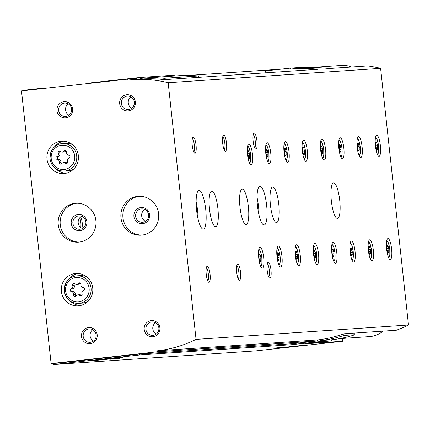 <?xml version="1.0" encoding="UTF-8"?>
<svg xmlns="http://www.w3.org/2000/svg" width="430" height="430" viewBox="0 0 430 430"><rect width="100%" height="100%" fill="white"/><g stroke="black" fill="none" stroke-linecap="round" stroke-linejoin="round"><path stroke-width="0.64" d="M81.953 228.276A18.662 18.141 -93.9 0 0 80.663 216.903M109.817 81.109L109.774 80.732L90.864 82.834A27.59 26.816 -93.9 0 0 90.692 83.237M39.264 88.945A27.59 26.816 -93.9 0 0 39.012 88.591L23.548 90.305L23.591 90.687M53.218 363.42L53.341 364.565L139.567 354.987L291.099 344.742L320.302 341.57L320.737 340.538L331.777 339.791L331.342 340.823L305.004 343.796L342.5 341.269L342.194 338.458M139.471 354.078L139.567 354.987M109.774 80.732L139.739 77.507L140.384 78.41A120.088 116.723 -93.9 0 1 145.254 77.975A120.088 116.723 -93.9 0 1 164.174 78.281L198.44 75.965L198.59 77.352M174.58 75.997L174.005 75.191L139.739 77.507M188.501 75.411L281.161 69.149M301.441 67.779L312.707 67.016L312.744 67.392M53.341 364.565L256.269 350.842L342.5 341.269M164.319 79.657L164.174 78.281M145.254 77.975L179.52 75.664A120.088 116.723 86.1 0 1 198.44 75.965M47.827 87.994L39.012 88.591M282.811 347.252L272.84 348.257L282.811 347.252M119.857 358.271L109.892 359.27L119.857 358.271M295.27 346.408L307.262 344.957L291.551 346.505L275.872 348.364L295.27 346.408M110.999 358.867L122.991 357.411L107.28 358.964L91.601 360.818L110.999 358.867M331.342 340.823L320.302 341.57M331.777 339.791A120.088 116.723 -93.9 0 0 355.024 334.701L343.984 335.448A120.088 116.723 86.1 0 1 320.737 340.538M343.806 333.804L343.984 335.448M354.847 333.046L355.024 334.701M80.759 227.54A18.662 18.141 -93.9 0 0 79.69 217.865M60.528 151.521A1.462 1.419 -93.9 0 0 58.303 153.198A2.553 2.483 -93.9 0 1 56.857 156.601A1.462 1.419 -93.9 0 0 57.163 159.423A2.553 2.483 -93.9 0 1 59.308 162.427A1.462 1.419 -93.9 0 0 61.839 163.572A2.553 2.483 -93.9 0 1 65.43 163.174A1.462 1.419 -93.9 0 0 67.655 161.497A2.553 2.483 -93.9 0 1 69.101 158.1A1.462 1.419 -93.9 0 0 68.795 155.273A2.553 2.483 -93.9 0 1 66.65 152.274A1.462 1.419 -93.9 0 0 64.118 151.124A2.553 2.483 -93.9 0 1 60.528 151.521M74.901 283.811A1.462 1.419 -93.9 0 0 72.675 285.488A2.553 2.483 -93.9 0 1 71.23 288.885A1.462 1.419 -93.9 0 0 71.536 291.712A2.553 2.483 -93.9 0 1 73.675 294.711A1.462 1.419 -93.9 0 0 76.207 295.862A2.553 2.483 -93.9 0 1 79.797 295.464A1.462 1.419 -93.9 0 0 82.022 293.787A2.553 2.483 -93.9 0 1 83.474 290.384A1.462 1.419 -93.9 0 0 83.167 287.562A2.553 2.483 -93.9 0 1 81.023 284.563A1.462 1.419 -93.9 0 0 78.491 283.413A2.553 2.483 -93.9 0 1 74.901 283.811M137.278 79.33L136.702 78.523L127.565 79.142L21.5 90.918L51.116 363.56L58.733 363.044L140.255 353.992L292.55 343.699L317.087 340.974L317.528 339.942A120.088 116.723 86.1 0 0 343.833 333.793L396.374 330.24A120.088 116.723 -93.9 0 0 408.5 325.021L380.614 68.354A120.088 116.723 -93.9 0 0 367.661 65.919L328.826 68.547A120.088 116.723 86.1 0 0 306.697 67.876L295.652 68.623A120.088 116.723 -93.9 0 0 290.782 69.058L290.137 68.15L265.595 70.875L265.804 72.804M317.087 340.974L157.186 351.783L157.622 350.751A120.088 116.723 -93.9 0 0 196.053 339.383L168.173 82.716A120.088 116.723 -93.9 0 0 133.085 79.614A120.088 116.723 -93.9 0 0 128.215 80.05L127.565 79.142M51.116 363.56L157.186 351.783M317.528 339.942L157.622 350.751M408.5 325.021L196.053 339.383M301.752 68.209L301.177 67.403L290.137 68.15M295.652 68.623A120.088 116.723 -93.9 0 1 317.786 69.289L164.351 79.663A120.088 116.723 86.1 0 0 142.222 78.996L133.085 79.614M380.614 68.354L168.173 82.716M252.458 154.289A10.546 2.478 -96.3 0 1 251.147 164.943A10.546 2.478 -96.3 0 1 247.524 154.73A10.546 2.478 -96.3 0 1 248.82 143.975A10.546 2.478 -96.3 0 1 252.458 154.289M391.601 248.889A10.546 2.478 -96.3 0 1 390.289 259.543A10.546 2.478 -96.3 0 1 386.661 249.33A10.546 2.478 -96.3 0 1 387.962 238.575A10.546 2.478 -96.3 0 1 391.601 248.889M373.326 250.126A10.546 2.478 -96.3 0 1 372.014 260.779A10.546 2.478 -96.3 0 1 368.386 250.566A10.546 2.478 -96.3 0 1 369.687 239.811A10.546 2.478 -96.3 0 1 373.326 250.126M355.051 251.362A10.546 2.478 -96.3 0 1 353.739 262.015A10.546 2.478 -96.3 0 1 350.111 251.803A10.546 2.478 -96.3 0 1 351.412 241.047A10.546 2.478 -96.3 0 1 355.051 251.362M336.776 252.598A10.546 2.478 -96.3 0 1 335.464 263.246A10.546 2.478 -96.3 0 1 331.836 253.039A10.546 2.478 -96.3 0 1 333.137 242.278A10.546 2.478 -96.3 0 1 336.776 252.598M318.501 253.834A10.546 2.478 -96.3 0 1 317.19 264.482A10.546 2.478 -96.3 0 1 313.561 254.275A10.546 2.478 -96.3 0 1 314.862 243.514A10.546 2.478 -96.3 0 1 318.501 253.834M300.226 255.065A10.546 2.478 -96.3 0 1 298.914 265.719A10.546 2.478 -96.3 0 1 295.286 255.506A10.546 2.478 -96.3 0 1 296.587 244.751A10.546 2.478 -96.3 0 1 300.226 255.065M270.733 153.053A10.546 2.478 -96.3 0 1 269.422 163.706A10.546 2.478 -96.3 0 1 265.799 153.494A10.546 2.478 -96.3 0 1 267.094 142.738A10.546 2.478 -96.3 0 1 270.733 153.053M289.008 151.817A10.546 2.478 -96.3 0 1 287.697 162.47A10.546 2.478 -96.3 0 1 284.074 152.258A10.546 2.478 -96.3 0 1 285.369 141.502A10.546 2.478 -96.3 0 1 289.008 151.817M307.283 150.586A10.546 2.478 -96.3 0 1 305.972 161.234A10.546 2.478 -96.3 0 1 302.344 151.027A10.546 2.478 -96.3 0 1 303.644 140.266A10.546 2.478 -96.3 0 1 307.283 150.586M325.558 149.35A10.546 2.478 -96.3 0 1 324.247 159.998A10.546 2.478 -96.3 0 1 320.619 149.791A10.546 2.478 -96.3 0 1 321.919 139.03A10.546 2.478 -96.3 0 1 325.558 149.35M281.951 256.301A10.546 2.478 -96.3 0 1 280.639 266.955A10.546 2.478 -96.3 0 1 277.011 256.742A10.546 2.478 -96.3 0 1 278.312 245.987A10.546 2.478 -96.3 0 1 281.951 256.301M380.383 145.641A10.546 2.478 -96.3 0 1 379.072 156.294A10.546 2.478 -96.3 0 1 375.444 146.082A10.546 2.478 -96.3 0 1 376.744 135.326A10.546 2.478 -96.3 0 1 380.383 145.641M362.108 146.877A10.546 2.478 -96.3 0 1 360.797 157.53A10.546 2.478 -96.3 0 1 357.169 147.318A10.546 2.478 -96.3 0 1 358.469 136.563A10.546 2.478 -96.3 0 1 362.108 146.877M343.833 148.113A10.546 2.478 -96.3 0 1 342.522 158.761A10.546 2.478 -96.3 0 1 338.894 148.554A10.546 2.478 -96.3 0 1 340.194 137.793A10.546 2.478 -96.3 0 1 343.833 148.113M263.676 257.538A10.546 2.478 -96.3 0 1 262.364 268.191A10.546 2.478 -96.3 0 1 258.736 257.978A10.546 2.478 -96.3 0 1 260.037 247.223A10.546 2.478 -96.3 0 1 263.676 257.538M248.357 206.572A17.85 4.192 -96.3 0 1 246.143 224.594A17.85 4.192 -96.3 0 1 240.004 207.314A17.85 4.192 -96.3 0 1 242.203 189.109A17.85 4.192 -96.3 0 1 248.357 206.572M278.817 204.513A17.85 4.192 -96.3 0 1 276.598 222.536A17.85 4.192 -96.3 0 1 270.459 205.255A17.85 4.192 -96.3 0 1 272.658 187.05A17.85 4.192 -96.3 0 1 278.817 204.513M339.732 200.396A17.85 4.192 -96.3 0 1 337.518 218.418A17.85 4.192 -96.3 0 1 331.379 201.138A17.85 4.192 -96.3 0 1 333.578 182.933A17.85 4.192 -96.3 0 1 339.732 200.396M217.902 208.631A17.85 4.192 -96.3 0 1 215.683 226.653A17.85 4.192 -96.3 0 1 209.544 209.378A17.85 4.192 -96.3 0 1 211.743 191.173A17.85 4.192 -96.3 0 1 217.902 208.631M266.632 205.336A19.474 4.574 -96.3 0 1 264.214 224.998A19.474 4.574 -96.3 0 1 257.516 206.147A19.474 4.574 -96.3 0 1 259.913 186.287A19.474 4.574 -96.3 0 1 266.632 205.336M205.717 209.453A19.474 4.574 -96.3 0 1 203.299 229.115A19.474 4.574 -96.3 0 1 196.601 210.265A19.474 4.574 -96.3 0 1 198.999 190.404A19.474 4.574 -96.3 0 1 205.717 209.453M196.042 145.103A8.116 1.908 -96.3 0 1 194.548 153.107A8.116 1.908 -96.3 0 1 192.242 145.442A8.116 1.908 -96.3 0 1 192.812 137.455A8.116 1.908 -96.3 0 1 196.042 145.103M226.502 143.045A8.116 1.908 -96.3 0 1 225.008 151.048A8.116 1.908 -96.3 0 1 222.702 143.383A8.116 1.908 -96.3 0 1 223.272 135.396A8.116 1.908 -96.3 0 1 226.502 143.045M256.957 140.986A8.116 1.908 -96.3 0 1 255.468 148.99A8.116 1.908 -96.3 0 1 253.162 141.325A8.116 1.908 -96.3 0 1 253.727 133.338A8.116 1.908 -96.3 0 1 256.957 140.986M240.52 272.104A8.116 1.908 -96.3 0 1 239.026 280.107A8.116 1.908 -96.3 0 1 236.72 272.443A8.116 1.908 -96.3 0 1 237.29 264.461A8.116 1.908 -96.3 0 1 240.52 272.104M270.981 270.045A8.116 1.908 -96.3 0 1 269.486 278.049A8.116 1.908 -96.3 0 1 267.18 270.384A8.116 1.908 -96.3 0 1 267.75 262.402A8.116 1.908 -96.3 0 1 270.981 270.045M210.06 274.163A8.116 1.908 -96.3 0 1 208.572 282.166A8.116 1.908 -96.3 0 1 206.266 274.501A8.116 1.908 -96.3 0 1 206.83 266.519A8.116 1.908 -96.3 0 1 210.06 274.163M64.425 173.5A16.227 15.776 -93.9 0 0 78.384 155.966A16.227 15.776 -93.9 0 0 61.581 141.18A16.227 15.776 -93.9 0 0 46.934 158.433A16.227 15.776 -93.9 0 0 63.769 173.559A16.227 15.776 -93.9 0 0 64.425 173.5M78.797 305.789A16.227 15.776 -93.9 0 0 92.756 288.256A16.227 15.776 -93.9 0 0 75.949 273.464A16.227 15.776 -93.9 0 0 61.307 290.723A16.227 15.776 -93.9 0 0 78.142 305.848A16.227 15.776 -93.9 0 0 78.797 305.789M74.97 203.352A19.474 18.925 86.1 0 1 75.761 203.282A19.474 18.925 86.1 0 1 95.954 221.434A19.474 18.925 86.1 0 1 78.384 242.144A19.474 18.925 86.1 0 1 58.217 224.395A19.474 18.925 86.1 0 1 74.97 203.352M137.681 196.392A19.474 18.925 86.1 0 1 138.471 196.322A19.474 18.925 86.1 0 1 158.665 214.473A19.474 18.925 86.1 0 1 141.094 235.178A19.474 18.925 86.1 0 1 120.927 217.429A19.474 18.925 86.1 0 1 137.681 196.392M88.462 327.574A8.116 7.885 86.1 0 1 96.567 338.921A8.116 7.885 86.1 0 1 82.99 340.426A8.116 7.885 86.1 0 1 88.462 327.574M63.925 101.716A8.116 7.885 86.1 0 1 72.03 113.063A8.116 7.885 86.1 0 1 58.453 114.573A8.116 7.885 86.1 0 1 63.925 101.716M126.64 94.756A8.116 7.885 86.1 0 1 134.74 106.097A8.116 7.885 86.1 0 1 121.163 107.607A8.116 7.885 86.1 0 1 126.64 94.756M151.172 320.613A8.116 7.885 86.1 0 1 159.277 331.955A8.116 7.885 86.1 0 1 145.7 333.465A8.116 7.885 86.1 0 1 151.172 320.613M82.447 228.491A6.708 6.52 86.1 0 1 81.619 216.263M151.656 321.984A6.708 6.52 86.1 0 1 158.885 328.214A6.708 6.52 86.1 0 1 152.833 335.346A6.708 6.52 86.1 0 1 145.883 329.235A6.708 6.52 86.1 0 1 151.656 321.984M156.214 334.094A6.708 6.52 86.1 0 1 155.45 322.747M127.119 96.126A6.708 6.52 86.1 0 1 134.348 102.356A6.708 6.52 86.1 0 1 128.296 109.494A6.708 6.52 86.1 0 1 121.351 103.377A6.708 6.52 86.1 0 1 127.119 96.126M131.682 108.236A6.708 6.52 86.1 0 1 130.913 96.89M64.409 103.093A6.708 6.52 86.1 0 1 71.638 109.322A6.708 6.52 86.1 0 1 65.586 116.455A6.708 6.52 86.1 0 1 58.636 110.343A6.708 6.52 86.1 0 1 64.409 103.093M68.967 115.202A6.708 6.52 86.1 0 1 68.203 103.856M88.945 328.95A6.708 6.52 86.1 0 1 96.175 335.18A6.708 6.52 86.1 0 1 90.123 342.312A6.708 6.52 86.1 0 1 83.173 336.201A6.708 6.52 86.1 0 1 88.945 328.95M93.504 341.06A6.708 6.52 86.1 0 1 92.74 329.713M142.083 235.086A19.474 18.925 86.1 0 1 122.878 216.892A19.474 18.925 86.1 0 1 139.46 196.279M140.884 207.55A8.116 7.885 86.1 0 1 148.99 218.897A8.116 7.885 86.1 0 1 135.412 220.402A8.116 7.885 86.1 0 1 140.884 207.55M141.368 208.926A6.708 6.52 86.1 0 1 148.597 215.15A6.708 6.52 86.1 0 1 142.545 222.288A6.708 6.52 86.1 0 1 135.595 216.172A6.708 6.52 86.1 0 1 141.368 208.926M145.528 221.31A6.708 6.52 86.1 0 1 144.727 209.464M79.373 242.047A19.474 18.925 86.1 0 1 60.168 223.858A19.474 18.925 86.1 0 1 76.75 203.245M78.174 214.511A8.116 7.885 86.1 0 1 86.279 225.857A8.116 7.885 86.1 0 1 72.702 227.368A8.116 7.885 86.1 0 1 78.174 214.511M78.658 215.887A6.708 6.52 86.1 0 1 85.887 222.117A6.708 6.52 86.1 0 1 79.835 229.249A6.708 6.52 86.1 0 1 72.885 223.138A6.708 6.52 86.1 0 1 78.658 215.887M86.64 276.812A13.792 13.405 -93.9 0 0 80.227 275.619L76.798 275.85C68.864 276.753 64.72 281.903 64.382 291.282C66.284 299.355 71.041 303.387 78.663 303.376A13.792 13.405 -93.9 0 0 79.222 303.322A13.792 13.405 -93.9 0 0 91.085 288.417A13.792 13.405 -93.9 0 0 76.798 275.85A13.792 13.405 -93.9 0 0 64.355 290.513A13.792 13.405 -93.9 0 0 78.663 303.376L82.087 303.145A13.792 13.405 -93.9 0 0 82.646 303.091A13.792 13.405 -93.9 0 0 88.279 301.091M78.018 273.464A16.227 15.776 -93.9 0 0 68.746 279.312M70.219 301.027A16.227 15.776 -93.9 0 0 80.184 305.569M72.267 144.523A13.792 13.405 -93.9 0 0 65.855 143.33L62.431 143.561C54.492 144.469 50.353 149.613 50.009 158.993C51.912 167.071 56.674 171.102 64.29 171.086A13.792 13.405 -93.9 0 0 64.849 171.038A13.792 13.405 -93.9 0 0 76.712 156.133A13.792 13.405 -93.9 0 0 62.431 143.561A13.792 13.405 -93.9 0 0 49.982 158.229A13.792 13.405 -93.9 0 0 64.29 171.086L67.714 170.855A13.792 13.405 -93.9 0 0 68.273 170.807A13.792 13.405 -93.9 0 0 73.906 168.807M63.645 141.18A16.227 15.776 -93.9 0 0 54.379 147.022M55.846 168.737A16.227 15.776 -93.9 0 0 65.817 173.285M76.68 284.418L78.222 284.311A2.553 2.483 -93.9 0 0 80.034 283.305L78.491 283.413M80.313 283.021A1.462 1.419 -93.9 0 0 80.034 283.305M78.023 294.856L79.566 294.749A2.553 2.483 -93.9 0 1 81.345 295.356A1.462 1.419 -93.9 0 0 81.571 295.523M74.675 283.649A1.462 1.419 -93.9 0 0 74.223 285.38A2.553 2.483 -93.9 0 1 72.772 288.783A1.462 1.419 -93.9 0 0 73.079 291.61A2.553 2.483 -93.9 0 1 75.223 294.609A1.462 1.419 -93.9 0 0 75.927 296.146M62.307 152.129L63.855 152.026A2.553 2.483 -93.9 0 0 65.666 151.021L64.118 151.124M65.946 150.731A1.462 1.419 -93.9 0 0 65.666 151.021M63.651 162.567L65.193 162.465A2.553 2.483 -93.9 0 1 66.972 163.072A1.462 1.419 -93.9 0 0 67.204 163.233M60.302 151.36A1.462 1.419 -93.9 0 0 59.851 153.096A2.553 2.483 -93.9 0 1 58.405 156.493A1.462 1.419 -93.9 0 0 58.711 159.32A2.553 2.483 -93.9 0 1 60.85 162.32A1.462 1.419 -93.9 0 0 61.56 163.862M206.33 267.842A6.708 1.575 -96.3 0 1 208.373 274.335A6.708 1.575 -96.3 0 1 207.792 280.989M267.25 263.719A6.708 1.575 -96.3 0 1 269.293 270.217A6.708 1.575 -96.3 0 1 268.707 276.872M236.79 265.778A6.708 1.575 -96.3 0 1 238.833 272.276A6.708 1.575 -96.3 0 1 238.252 278.93M253.227 134.66A6.708 1.575 -96.3 0 1 255.269 141.158A6.708 1.575 -96.3 0 1 254.689 147.812M222.767 136.719A6.708 1.575 -96.3 0 1 224.815 143.217A6.708 1.575 -96.3 0 1 224.229 149.871M192.312 138.777A6.708 1.575 -96.3 0 1 194.355 145.275A6.708 1.575 -96.3 0 1 193.774 151.93M196.118 201.638A19.474 4.574 -96.3 0 1 197.564 210.356A19.474 4.574 -96.3 0 1 198.026 218.795M257.038 197.52A19.474 4.574 -96.3 0 1 258.484 206.239A19.474 4.574 -96.3 0 1 258.941 214.672M260.268 254.931A1.591 0.376 83.7 0 0 260.752 256.903L260.945 258.661A1.591 0.376 83.7 0 0 260.892 260.671L260.623 261.574A1.591 0.376 83.7 0 0 260.295 261.101A1.591 0.376 83.7 0 0 260.085 261.612L259.629 260.757A1.591 0.376 83.7 0 0 259.139 258.785L258.951 257.027A1.591 0.376 83.7 0 0 259.005 255.017L259.269 254.114A1.591 0.376 83.7 0 0 259.596 254.592A1.591 0.376 83.7 0 0 259.811 254.076L260.268 254.931L259.016 255.071M340.426 145.507A1.591 0.376 83.7 0 0 340.909 147.479L341.103 149.237A1.591 0.376 83.7 0 0 341.049 151.247L340.786 152.15A1.591 0.376 83.7 0 0 340.452 151.672A1.591 0.376 83.7 0 0 340.243 152.188L339.786 151.333A1.591 0.376 83.7 0 0 339.297 149.361L339.109 147.603A1.591 0.376 83.7 0 0 339.162 145.593L339.426 144.69A1.591 0.376 83.7 0 0 339.754 145.163A1.591 0.376 83.7 0 0 339.969 144.652L340.426 145.507L339.173 145.646M358.701 144.27A1.591 0.376 83.7 0 0 359.184 146.243L359.378 148.001A1.591 0.376 83.7 0 0 359.324 150.011L359.061 150.914A1.591 0.376 83.7 0 0 358.727 150.435A1.591 0.376 83.7 0 0 358.518 150.951L358.061 150.097A1.591 0.376 83.7 0 0 357.572 148.124L357.384 146.367A1.591 0.376 83.7 0 0 357.438 144.356L357.701 143.453A1.591 0.376 83.7 0 0 358.029 143.932A1.591 0.376 83.7 0 0 358.244 143.416L358.701 144.27L357.448 144.41M376.976 143.034A1.591 0.376 83.7 0 0 377.459 145.007L377.653 146.764A1.591 0.376 83.7 0 0 377.599 148.775L377.336 149.678A1.591 0.376 83.7 0 0 377.002 149.205A1.591 0.376 83.7 0 0 376.793 149.715L376.336 148.861A1.591 0.376 83.7 0 0 375.847 146.888L375.659 145.13A1.591 0.376 83.7 0 0 375.712 143.12L375.976 142.217A1.591 0.376 83.7 0 0 376.304 142.696A1.591 0.376 83.7 0 0 376.519 142.179L376.976 143.034L375.723 143.174M278.543 253.695A1.591 0.376 83.7 0 0 279.027 255.667L279.221 257.43A1.591 0.376 83.7 0 0 279.167 259.435L278.898 260.344A1.591 0.376 83.7 0 0 278.57 259.865A1.591 0.376 83.7 0 0 278.355 260.376L277.904 259.521A1.591 0.376 83.7 0 0 277.414 257.548L277.226 255.791A1.591 0.376 83.7 0 0 277.28 253.781L277.543 252.878A1.591 0.376 83.7 0 0 277.871 253.356A1.591 0.376 83.7 0 0 278.086 252.84L278.543 253.695L277.291 253.834M322.151 146.743A1.591 0.376 83.7 0 0 322.634 148.715L322.828 150.473A1.591 0.376 83.7 0 0 322.774 152.483L322.511 153.386A1.591 0.376 83.7 0 0 322.177 152.908A1.591 0.376 83.7 0 0 321.968 153.424L321.511 152.569A1.591 0.376 83.7 0 0 321.022 150.597L320.834 148.839A1.591 0.376 83.7 0 0 320.887 146.829L321.151 145.926A1.591 0.376 83.7 0 0 321.479 146.399A1.591 0.376 83.7 0 0 321.694 145.888L322.151 146.743L320.898 146.883M303.876 147.979A1.591 0.376 83.7 0 0 304.359 149.952L304.553 151.709A1.591 0.376 83.7 0 0 304.499 153.72L304.236 154.623A1.591 0.376 83.7 0 0 303.902 154.144A1.591 0.376 83.7 0 0 303.693 154.66L303.236 153.806A1.591 0.376 83.7 0 0 302.747 151.828L302.559 150.07A1.591 0.376 83.7 0 0 302.613 148.06L302.876 147.157A1.591 0.376 83.7 0 0 303.204 147.635A1.591 0.376 83.7 0 0 303.419 147.125L303.876 147.979L302.623 148.113M285.601 149.21A1.591 0.376 83.7 0 0 286.084 151.188L286.278 152.946A1.591 0.376 83.7 0 0 286.224 154.956L285.961 155.859A1.591 0.376 83.7 0 0 285.627 155.38A1.591 0.376 83.7 0 0 285.418 155.891L284.961 155.036A1.591 0.376 83.7 0 0 284.472 153.064L284.284 151.306A1.591 0.376 83.7 0 0 284.337 149.296L284.601 148.393A1.591 0.376 83.7 0 0 284.929 148.871A1.591 0.376 83.7 0 0 285.144 148.355L285.601 149.21L284.348 149.35M267.326 150.446A1.591 0.376 83.7 0 0 267.809 152.419L268.003 154.176A1.591 0.376 83.7 0 0 267.949 156.187L267.686 157.09A1.591 0.376 83.7 0 0 267.352 156.617A1.591 0.376 83.7 0 0 267.143 157.127L266.686 156.273A1.591 0.376 83.7 0 0 266.197 154.3L266.009 152.542A1.591 0.376 83.7 0 0 266.062 150.532L266.326 149.629A1.591 0.376 83.7 0 0 266.654 150.108A1.591 0.376 83.7 0 0 266.869 149.592L267.326 150.446L266.073 150.586M296.813 252.464A1.591 0.376 83.7 0 0 297.302 254.436L297.495 256.194A1.591 0.376 83.7 0 0 297.442 258.204L297.173 259.107A1.591 0.376 83.7 0 0 296.845 258.629A1.591 0.376 83.7 0 0 296.63 259.145L296.179 258.285A1.591 0.376 83.7 0 0 295.69 256.312L295.501 254.555A1.591 0.376 83.7 0 0 295.555 252.544L295.818 251.641A1.591 0.376 83.7 0 0 296.146 252.12A1.591 0.376 83.7 0 0 296.361 251.604L296.813 252.464L295.566 252.598M315.088 251.227A1.591 0.376 83.7 0 0 315.577 253.2L315.77 254.958A1.591 0.376 83.7 0 0 315.717 256.968L315.448 257.871A1.591 0.376 83.7 0 0 315.12 257.393A1.591 0.376 83.7 0 0 314.905 257.909L314.454 257.054A1.591 0.376 83.7 0 0 313.964 255.081L313.776 253.318A1.591 0.376 83.7 0 0 313.83 251.314L314.094 250.405A1.591 0.376 83.7 0 0 314.421 250.883A1.591 0.376 83.7 0 0 314.636 250.373L315.088 251.227L313.841 251.367M333.363 249.991A1.591 0.376 83.7 0 0 333.852 251.964L334.046 253.721A1.591 0.376 83.7 0 0 333.992 255.732L333.723 256.635A1.591 0.376 83.7 0 0 333.395 256.156A1.591 0.376 83.7 0 0 333.18 256.672L332.729 255.818A1.591 0.376 83.7 0 0 332.239 253.845L332.051 252.087A1.591 0.376 83.7 0 0 332.105 250.077L332.368 249.174A1.591 0.376 83.7 0 0 332.696 249.647A1.591 0.376 83.7 0 0 332.911 249.137L333.363 249.991L332.116 250.131M351.638 248.755A1.591 0.376 83.7 0 0 352.127 250.728L352.32 252.485A1.591 0.376 83.7 0 0 352.261 254.495L351.998 255.399A1.591 0.376 83.7 0 0 351.67 254.92A1.591 0.376 83.7 0 0 351.455 255.436L351.004 254.581A1.591 0.376 83.7 0 0 350.514 252.609L350.326 250.851A1.591 0.376 83.7 0 0 350.38 248.841L350.644 247.938A1.591 0.376 83.7 0 0 350.971 248.416A1.591 0.376 83.7 0 0 351.186 247.9L351.638 248.755L350.391 248.895M369.913 247.519A1.591 0.376 83.7 0 0 370.402 249.491L370.596 251.249A1.591 0.376 83.7 0 0 370.536 253.259L370.273 254.162A1.591 0.376 83.7 0 0 369.945 253.689A1.591 0.376 83.7 0 0 369.73 254.2L369.279 253.345A1.591 0.376 83.7 0 0 368.789 251.373L368.601 249.615A1.591 0.376 83.7 0 0 368.655 247.605L368.918 246.702A1.591 0.376 83.7 0 0 369.246 247.18A1.591 0.376 83.7 0 0 369.461 246.664L369.913 247.519L368.666 247.658M388.188 246.282A1.591 0.376 83.7 0 0 388.677 248.255L388.87 250.018A1.591 0.376 83.7 0 0 388.811 252.023L388.548 252.931A1.591 0.376 83.7 0 0 388.22 252.453A1.591 0.376 83.7 0 0 388.005 252.964L387.554 252.109A1.591 0.376 83.7 0 0 387.065 250.136L386.876 248.379A1.591 0.376 83.7 0 0 386.93 246.368L387.193 245.465A1.591 0.376 83.7 0 0 387.521 245.944A1.591 0.376 83.7 0 0 387.736 245.428L388.188 246.282L386.941 246.422M249.051 151.682A1.591 0.376 83.7 0 0 249.534 153.655L249.728 155.413A1.591 0.376 83.7 0 0 249.674 157.423L249.411 158.326A1.591 0.376 83.7 0 0 249.077 157.848A1.591 0.376 83.7 0 0 248.868 158.364L248.411 157.509A1.591 0.376 83.7 0 0 247.922 155.536L247.734 153.779A1.591 0.376 83.7 0 0 247.787 151.768L248.051 150.865A1.591 0.376 83.7 0 0 248.379 151.344A1.591 0.376 83.7 0 0 248.594 150.828L249.051 151.682L247.798 151.822M351.665 66.999A24.343 23.661 -93.9 0 0 341.63 65.435L303.94 67.983A24.343 23.661 -93.9 0 0 302.951 68.074A24.343 23.661 -93.9 0 0 302.053 68.193M305.832 67.935A24.343 23.661 -93.9 0 0 303.94 67.983M339.705 338.63L369.553 336.609A24.343 23.661 -93.9 0 0 382.99 331.143M290.997 343.801L291.099 344.742M298.791 343.006L298.893 343.946M110.575 81.028L110.537 80.679M118.363 80.163L118.331 79.883M64.296 169.447A12.169 11.83 -93.9 0 0 72.503 150.167A12.169 11.83 -93.9 0 0 52.137 152.43A12.169 11.83 -93.9 0 0 64.296 169.447M78.663 301.736A12.169 11.83 -93.9 0 0 86.876 282.456A12.169 11.83 -93.9 0 0 66.51 284.719A12.169 11.83 -93.9 0 0 78.663 301.736M81.345 295.356L79.797 295.464M75.223 294.609L73.675 294.711M73.079 291.61L71.536 291.712M72.772 288.783L71.23 288.885M74.223 285.38L72.675 285.488M66.972 163.072L65.43 163.174M60.85 162.32L59.308 162.427M58.711 159.32L57.163 159.423M58.405 156.493L56.857 156.601M59.851 153.096L58.303 153.198M258.677 250.19A7.95 1.87 -96.3 0 1 261.811 257.721A7.95 1.87 -96.3 0 1 260.387 265.595M338.835 140.766A7.95 1.87 -96.3 0 1 341.968 148.291A7.95 1.87 -96.3 0 1 340.544 156.165M357.11 139.53A7.95 1.87 -96.3 0 1 360.243 147.06A7.95 1.87 -96.3 0 1 358.819 154.934M375.385 138.293A7.95 1.87 -96.3 0 1 378.518 145.824A7.95 1.87 -96.3 0 1 377.094 153.698M276.952 248.954A7.95 1.87 -96.3 0 1 280.086 256.484A7.95 1.87 -96.3 0 1 278.661 264.359M320.56 142.002A7.95 1.87 -96.3 0 1 323.693 149.527A7.95 1.87 -96.3 0 1 322.269 157.401M302.285 143.233A7.95 1.87 -96.3 0 1 305.418 150.763A7.95 1.87 -96.3 0 1 303.994 158.638M284.01 144.469A7.95 1.87 -96.3 0 1 287.143 152A7.95 1.87 -96.3 0 1 285.719 159.874M265.735 145.705A7.95 1.87 -96.3 0 1 268.868 153.236A7.95 1.87 -96.3 0 1 267.444 161.11M295.222 247.718A7.95 1.87 -96.3 0 1 298.361 255.248A7.95 1.87 -96.3 0 1 296.937 263.122M313.497 246.481A7.95 1.87 -96.3 0 1 316.636 254.012A7.95 1.87 -96.3 0 1 315.212 261.886M331.772 245.25A7.95 1.87 -96.3 0 1 334.911 252.775A7.95 1.87 -96.3 0 1 333.487 260.65M350.047 244.014A7.95 1.87 -96.3 0 1 353.186 251.545A7.95 1.87 -96.3 0 1 351.762 259.414M368.322 242.778A7.95 1.87 -96.3 0 1 371.461 250.308A7.95 1.87 -96.3 0 1 370.036 258.183M386.597 241.542A7.95 1.87 -96.3 0 1 389.736 249.072A7.95 1.87 -96.3 0 1 388.312 256.947M247.46 146.942A7.95 1.87 -96.3 0 1 250.599 154.472A7.95 1.87 -96.3 0 1 249.169 162.346M258.957 254.146L259.269 254.114M258.908 257.108L260.752 256.903M259.204 258.855L260.945 258.661M259.629 260.811L260.892 260.671M259.779 261.65L260.085 261.612M247.739 150.898L248.051 150.865M247.691 153.859L249.534 153.655M247.986 155.606L249.728 155.413M248.416 157.563L249.674 157.423M248.561 158.396L248.868 158.364M386.882 245.503L387.193 245.465M386.833 248.465L388.677 248.255M387.129 250.206L388.87 250.018M387.554 252.163L388.811 252.023M387.704 253.001L388.005 252.964M368.607 246.734L368.918 246.702M368.558 249.696L370.402 249.491M368.854 251.442L370.596 251.249M369.279 253.399L370.536 253.259M369.429 254.232L369.73 254.2M350.332 247.97L350.644 247.938M350.283 250.932L352.127 250.728M350.579 252.679L352.32 252.485M351.004 254.635L352.261 254.495M351.154 255.468L351.455 255.436M332.057 249.206L332.368 249.174M332.008 252.168L333.852 251.964M332.304 253.915L334.046 253.721M332.729 255.871L333.992 255.732M332.879 256.705L333.18 256.672M313.782 250.443L314.094 250.405M313.733 253.404L315.577 253.2M314.029 255.151L315.77 254.958M314.454 257.108L315.717 256.968M314.604 257.941L314.905 257.909M295.507 251.679L295.818 251.641M295.458 254.641L297.302 254.436M295.754 256.387L297.495 256.194M296.179 258.344L297.442 258.204M296.329 259.177L296.63 259.145M266.014 149.661L266.326 149.629M265.966 152.623L267.809 152.419M266.261 154.37L268.003 154.176M266.691 156.326L267.949 156.187M266.837 157.165L267.143 157.127M284.289 148.431L284.601 148.393M284.241 151.392L286.084 151.188M284.536 153.139L286.278 152.946M284.966 155.096L286.224 154.956M285.112 155.929L285.418 155.891M302.564 147.194L302.876 147.157M302.516 150.156L304.359 149.952M302.811 151.903L304.553 151.709M303.241 153.859L304.499 153.72M303.387 154.692L303.693 154.66M320.839 145.958L321.151 145.926M320.791 148.92L322.634 148.715M321.086 150.667L322.828 150.473M321.516 152.623L322.774 152.483M321.661 153.456L321.968 153.424M277.232 252.915L277.543 252.878M277.183 255.877L279.027 255.667M277.479 257.618L279.221 257.43M277.904 259.575L279.167 259.435M278.054 260.413L278.355 260.376M375.664 142.249L375.976 142.217M375.616 145.211L377.459 145.007M375.911 146.958L377.653 146.764M376.336 148.914L377.599 148.775M376.487 149.753L376.793 149.715M357.389 143.486L357.701 143.453M357.341 146.447L359.184 146.243M357.636 148.194L359.378 148.001M358.066 150.151L359.324 150.011M358.212 150.984L358.518 150.951M339.114 144.722L339.426 144.69M339.066 147.683L340.909 147.479M339.361 149.43L341.103 149.237M339.791 151.387L341.049 151.247M339.937 152.22L340.243 152.188M260.763 266.493L261.456 265.471L261.913 263.456L261.838 257.721L260.628 251.926L259.747 250.072L258.844 249.228M340.92 157.068L341.613 156.047L342.07 154.031L342 148.291L340.786 142.502L339.904 140.648L339.001 139.804M359.195 155.832L359.888 154.811L360.345 152.795L360.275 147.055L359.061 141.266L358.179 139.411L357.276 138.567M377.47 154.596L378.163 153.575L378.62 151.559L378.55 145.824L377.336 140.029L376.454 138.175L375.551 137.331M279.038 265.256L279.731 264.235L280.188 262.219L280.113 256.484L278.903 250.69L278.022 248.836L277.119 247.997M322.645 158.304L323.338 157.283L323.795 155.268L323.725 149.527L322.511 143.738L321.629 141.884L320.726 141.04M304.37 159.535L305.063 158.519L305.52 156.499L305.45 150.763L304.236 144.969L303.354 143.115L302.451 142.276M286.095 160.772L286.788 159.756L287.245 157.735L287.175 152L285.961 146.205L285.079 144.351L284.176 143.512M267.82 162.008L268.513 160.987L268.97 158.971L268.9 153.236L267.686 147.442L266.804 145.587L265.901 144.743M297.313 264.02L298.006 263.004L298.463 260.983L298.388 255.248L297.178 249.454L296.297 247.599L295.394 246.761M315.588 262.784L316.281 261.768L316.738 259.752L316.663 254.012L315.453 248.218L314.572 246.363L313.669 245.525M333.863 261.553L334.556 260.532L335.013 258.516L334.938 252.775L333.728 246.987L332.847 245.132L331.944 244.288M352.138 260.317L352.831 259.295L353.288 257.28L353.213 251.539L352.003 245.75L351.122 243.896L350.219 243.052M370.413 259.08L371.106 258.059L371.563 256.043L371.488 250.308L370.278 244.514L369.397 242.66L368.494 241.816M388.688 257.844L389.381 256.823L389.838 254.807L389.763 249.072L388.553 243.278L387.672 241.423L386.769 240.58M249.545 163.244L250.238 162.223L250.695 160.207L250.625 154.467L249.411 148.678L248.529 146.823L247.626 145.98M258.957 254.662L259.596 254.592M259.666 261.171L260.295 261.101M247.739 151.414L248.379 151.344M248.449 157.917L249.077 157.848M386.882 246.014L387.521 245.944M387.591 252.523L388.22 252.453M368.607 247.25L369.246 247.18M369.316 253.759L369.945 253.689M350.332 248.486L350.971 248.416M351.041 254.99L351.67 254.92M332.057 249.722L332.696 249.647M332.766 256.226L333.395 256.156M313.782 250.953L314.421 250.883M314.491 257.462L315.12 257.393M295.507 252.19L296.146 252.12M296.216 258.699L296.845 258.629M266.014 150.177L266.654 150.108M266.724 156.687L267.352 156.617M284.289 148.941L284.929 148.871M284.999 155.45L285.627 155.38M302.564 147.705L303.204 147.635M303.274 154.214L303.902 154.144M320.839 146.474L321.479 146.399M321.549 152.978L322.177 152.908M277.232 253.426L277.871 253.356M277.941 259.935L278.57 259.865M375.664 142.765L376.304 142.696M376.374 149.275L377.002 149.205M357.389 144.002L358.029 143.932M358.099 150.505L358.727 150.435M339.114 145.238L339.754 145.163M339.824 151.742L340.452 151.672"/></g></svg>
